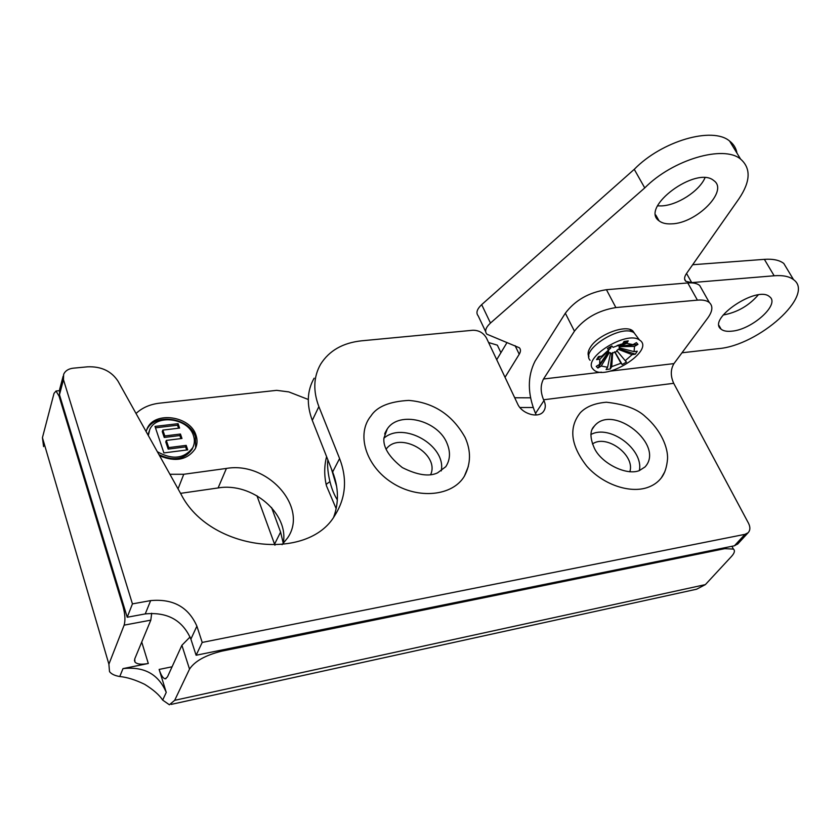 <?xml version="1.0" encoding="UTF-8"?>
<svg xmlns="http://www.w3.org/2000/svg" width="840" height="840" viewBox="0 0 840 840"><rect width="100%" height="100%" fill="white"/><g stroke="black" fill="none" stroke-linecap="round" stroke-linejoin="round"><path stroke-width="1.26" d="M256.935 495.705L274.932 545.181M43.596 446.618L42.43 437.682L108.895 664.178L109.515 671.622C111.384 674.079 114.797 675.707 119.773 676.525L122.987 668.619L148.302 663.485C141.488 664.745 137.046 664.272 134.967 662.046L134.736 658.917L150.811 620.151L124.131 625.149C125.475 620.424 125.118 614.229 123.07 606.564L123.921 606.407M122.987 668.619C144.091 666.256 158.508 674.174 166.247 692.391L162.677 700.087L169.386 704.781L174.678 700.319L189.525 669.113L181.892 645.278L190.092 636.951M181.892 645.278L167.454 676.914L165.249 678.804C163.086 678.468 161.049 675.339 159.128 669.438L166.247 692.391M271.541 507.486L280.592 532.077L283.217 543.113M488.596 342.542L497.343 345.167L498.771 348.169M221.361 650.118L221.708 651.168C205.485 655.19 194.765 661.175 189.525 669.113M221.708 651.168L724.804 548.657L724.374 547.827M174.678 700.319L705.369 584.619L731.482 556.448C734.559 553.035 735.2 550.589 733.404 549.087L724.804 548.657M705.369 584.619L696.612 589.207L171.181 704.393M151.694 613.242L150.811 620.151M59.882 396.081L59.073 396.165L123.07 606.564M59.073 396.165L56.018 391.01L54.012 393.404L42.43 437.682M108.895 664.178L124.131 625.149M119.773 676.525C127.082 677.229 135.366 679.823 144.627 684.306C153.321 689.693 159.338 694.943 162.677 700.087M610.155 371.133L673.953 363.605C670.509 369.421 670.425 375.984 673.701 383.313L543.575 399.788C540.404 392.007 540.383 385.077 543.512 378.998L574.445 331.17L565.331 313.215C575.127 300.279 588.829 292.435 606.438 289.695L615.877 307.566L697.421 300.143L687.771 282.944L606.438 289.695M673.953 363.605L707.826 317.919C712.625 311.199 713.129 306.086 709.349 302.558C706.776 300.5 702.807 299.691 697.421 300.143M615.877 307.566C598.206 310.433 584.399 318.308 574.445 331.17M634.61 333.491L633.003 331.139C626.283 323.935 598.248 334.373 590.53 347.025C587.99 350.942 587.433 354.175 588.882 356.738M565.331 313.215L535.017 361.221C527.384 376.394 527.457 393.582 535.248 412.786L535.542 413.385L543.963 400.586C545.874 404.775 545.727 408.387 543.533 411.421C538.503 418.751 521.913 414.005 517.629 403.935L486.455 338.016C483.399 332.808 478.874 330.225 472.868 330.256L361.546 340.82C342.825 342.836 329.185 350.637 320.607 364.245C313.509 376.74 312.931 390.863 318.875 406.613L339.591 458.535C347.466 479.042 345.86 498.026 334.803 515.476C307.913 562.17 209.548 550.704 181.072 494.288L118.02 381.181C111.395 371.112 101.283 366.324 87.696 366.807L73.206 368.183C68.428 368.77 65.237 370.818 63.641 374.336L63.473 379.712L132.436 603.887L150.654 600.6C173.03 598.553 188.444 607.068 196.886 626.157L202.209 642.432L744.954 534.345L748.083 532.77C750.309 530.345 750.446 527.153 748.503 523.226L673.701 383.313M687.771 282.944C693.137 282.534 697.116 283.385 699.71 285.495L702.198 289.894M543.575 399.788L543.963 400.586M737.993 543.722L734.433 545.779L196.109 655.252L190.89 639.125C182.584 620.203 167.37 611.793 145.247 613.914L127.218 617.243L59.472 394.727L59.651 389.372L63.157 376.142M333.721 517.02C338.993 502.457 338.635 487.442 332.64 471.965L312.291 420.368C306.443 404.712 307.052 390.653 314.139 378.179M536.193 414.992L535.542 413.385M127.218 617.243L132.436 603.887M196.109 655.252L202.209 642.432M180.547 493.343L218.106 487.945C252.2 482.003 289.527 513.702 283.132 543.596M187.73 449.862L163.895 452.918L154.991 426.416L178.08 423.685L179.603 428.085L162.823 430.112L164.797 435.95L180.442 434.028L181.976 438.469L166.309 440.412L168.735 447.594L186.186 445.379L187.73 449.862M186.669 449.999L185.609 446.891L168.178 449.106L165.753 441.935L166.309 440.412M186.186 445.379L185.609 446.891M168.735 447.594L168.178 449.106M180.925 438.606L179.876 435.55L164.241 437.472L162.267 431.634L162.823 430.112M180.442 434.028L179.876 435.55M164.797 435.95L164.241 437.472M178.553 428.211L177.524 425.208L155.463 427.833M178.08 423.685L177.524 425.208M149.216 431.109L147.998 434.952M159.002 454.692C173.544 461.401 184.59 459.575 192.15 449.19L193.064 447.027M157.343 451.71C172.41 460.11 184.212 458.766 192.738 447.689C194.649 443.877 194.88 439.834 193.431 435.55C188.422 418.247 156.303 413.658 149.741 429.576L148.334 435.561M195.615 448.014L195.405 436.748C189.809 417.428 153.941 412.314 146.622 430.132L146.234 431.025M146.097 431.54L147.157 428.6C154.476 410.77 190.376 415.905 195.993 435.236C197.61 440.034 197.358 444.57 195.206 448.844C187.32 459.974 175.445 462.284 159.6 455.774M308.291 399.494L288.792 391.902L276.665 390.348L159.547 403.169C150.003 404.292 142.17 407.736 136.028 413.49M178.048 488.87L183.761 474.275L169.922 474.285M183.761 474.275L226.412 468.437L218.106 487.945M282.062 544.677L287.511 538.02C309.005 507.413 267.603 461.139 226.412 468.437M661.364 477.813C664.755 473.466 666.813 467.187 667.538 458.955C668.147 448.035 661.269 430.395 645.635 416.903C637.634 409.091 624.55 404.197 606.396 402.234C594.815 403.179 586.131 406.665 580.356 412.681C568.449 427.55 570.601 445.399 586.824 466.231C602.774 484.365 629.486 493.647 647.367 487.546C653.258 485.541 657.92 482.296 661.364 477.813L664.839 471.702M594.29 426.163C592.904 427.529 587.611 432.716 594.226 447.878C600.716 462.777 625.863 475.913 639.23 470.652L645.015 466.956C665.364 445.116 612.686 402.969 594.29 426.163L592.063 429.44M629.8 471.796C635.481 455.322 606.533 433.786 592.473 443.971M639.335 470.62C643.944 449.474 609.609 424.011 590.846 434.553M464.373 476.196C470.935 463.827 471.177 450.923 465.119 437.493C452.487 414.887 433.692 402.518 408.755 400.407C389.508 401.468 376.908 406.655 370.976 415.937C356.076 433.808 365.6 465.875 391.923 482.643C418.047 499.716 452.676 496.125 464.373 476.196L468.342 466.463M447.122 443.583C438.207 420.263 399.137 410.424 387.272 428.967L384.657 433.986M445.725 466.767L445.767 466.704C450.198 459.911 450.649 452.204 447.111 443.583M430.637 474.684C440.233 453.82 399.262 430.427 386.054 449.274M441.252 470.915C446.481 445.578 403.19 420.851 383.891 438.239M590.1 360.297C579.841 349.85 621.999 323.431 634.137 332.861L636.71 336.305M593.324 369.401L592.904 368.928C582.11 358.05 626.745 330.151 639.471 340.001C656.25 349.944 604.706 382.557 593.324 369.401M626.703 343.308L633.024 344.631L636.426 342.626L637.949 344.379L634.547 346.385L634.063 351.645L637.287 351.194L635.334 354.186L632.111 354.648L625.244 360.717L626.451 362.04L622.199 364.55L620.981 363.227L611.73 366.649L610.239 368.981L606.113 369.569L607.593 367.248L601.23 366.051L597.87 368.046L596.232 366.356L599.613 364.371L599.897 359.163L596.578 359.625L598.479 356.601L601.797 356.139L608.716 349.933L607.436 348.548L611.803 345.965L613.063 347.351L622.524 343.875L624.067 341.46L628.257 340.893L626.703 343.308L620.109 346.143L633.024 344.631M620.361 345.009L620.865 345.692M618.734 344.946L617.085 345.566L618.376 345.828L627.522 342.038M608.716 349.933L610.953 347.823L610.312 347.13L611.94 346.122M599.613 364.371L608.538 351.656L608.601 350.584L607.772 350.7M607.593 367.248L610.617 352.769L607.351 353.336M617.316 351.225L610.375 353.934M620.424 348.117L616.728 350.522L625.244 360.717M620.109 346.143L619.08 347.77L634.063 351.645M619.815 346.311L621.117 346.028M619.448 346.531L637.949 344.379M619.164 346.7L634.547 346.385M619.763 349.052L635.334 354.186M618.114 349.282L632.111 354.648M615.206 352.475L622.199 364.55M614.586 351.792L620.981 363.227M612.696 352.485L611.73 366.649M611.94 353.671L610.239 368.981M609.336 352.517L601.23 366.051M607.635 353.524L597.87 368.046M608.601 350.584L599.897 359.163M600.474 356.318L596.578 359.625M608.317 350.207L601.797 356.139M610.312 347.13L607.436 348.548M619.868 344.579L622.524 343.875M623.396 342.51L628.257 340.893M622.839 343.381L627.9 341.45M623.091 343.875L627.165 342.605M671.496 223.86C666.099 224.144 661.952 223.125 659.043 220.826C639.534 207.606 696.486 165.27 713.811 180.611C729.005 190.806 696.308 223.535 671.496 223.86M657.573 205.853L661.311 205.905C677.05 205.475 699.226 191.268 705.001 177.776M731.64 331.181C726.841 331.663 723.314 330.992 721.067 329.144C706.65 319.127 757.312 285.002 769.577 296.73C780.476 304.238 751.895 329.805 731.64 331.181M723.156 315.021C737.184 312.449 748.881 305.75 758.258 294.903M788.162 270.721L783.804 263.477C779.552 260.137 773.073 258.762 764.369 259.35L692.664 264.736M505.029 377.307L519.236 354.239C520.832 351.54 520.863 349.377 519.319 347.75L486.864 334.183C484.47 331.286 485.667 327.569 490.466 323.054L644.752 187.918C672.599 159.653 723.671 144.659 740.607 159.107C751.118 168.273 750.572 181.482 738.99 198.723L686.469 273.567C684.18 276.99 683.981 279.584 685.881 281.348L691.698 282.618L774.154 275.772C782.87 275.111 789.337 276.402 793.558 279.668C815.493 295.008 758.436 345.671 718.221 348.663L681.975 352.79M736.974 153.153C736.113 148.197 733.646 144.154 729.582 141.036C712.509 126.294 661.731 141.005 634.252 169.334L481.677 304.637C476.931 309.162 475.766 312.911 478.191 315.861L485.646 331.611M644.752 187.918L634.252 169.334M507.024 342.531L496.713 359.709M514.962 397.761L514.227 396.753M141.729 642.054L148.302 663.485M159.128 669.438L172.084 666.782M497.123 359.026L496.398 359.037M274.565 544.142L280.592 532.077M543.512 378.998L601.45 372.162M312.291 420.368L318.875 406.613M332.64 471.965L339.591 458.535M59.472 394.727L63.473 379.712M145.247 613.914L150.654 600.6M190.89 639.125L196.886 626.157M734.433 545.779L744.954 534.345M329.868 481.698L326.413 484.134L326.371 485.604L336.168 508.683M691.698 282.618L686.543 273.452M774.154 275.772L764.369 259.35M490.466 323.054L481.677 304.637M519.236 354.239L515.109 345.692M497.343 345.167L500.923 352.695M731.945 546.294L733.404 549.087M56.018 391.01L59.262 390.673M134.421 660.23L134.967 662.046M165.249 678.804L166.005 678.647M588.903 356.013L588.137 354.491M699.71 285.495L709.349 302.558M748.083 532.77L737.552 544.204M192.738 447.689L192.15 449.19M147.157 428.6L146.622 430.132M592.4 428.757L594.017 426.489M387.272 428.967L383.901 438.186C383.05 447.353 389.193 457.159 402.339 467.596C417.375 475.115 429.104 476.879 437.535 472.889L445.767 466.704M385.004 433.01L386.946 429.429M630.053 329.532L631.155 331.611M634.137 332.861L639.471 340.001M530.471 397.814L514.71 397.761M533.064 407.505L519.897 407.495M326.204 484.817C324.114 475.02 324.24 465.633 326.592 456.624M337.355 499.874C328.419 486.045 326.707 464.31 327.915 459.974M336.651 486.476L331.391 468.783M655.767 215.009L659.043 220.826M719.103 325.657L721.067 329.144M685.881 281.348L684.631 279.111M740.607 159.107L729.582 141.036M793.558 279.668L783.804 263.477"/></g></svg>
